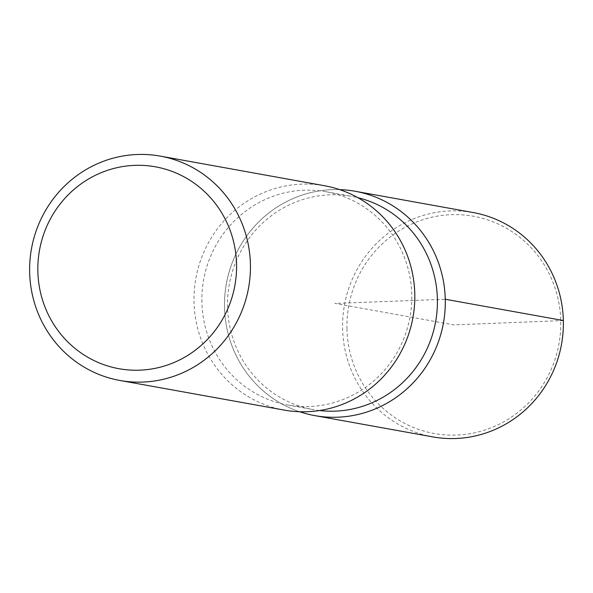 <?xml version="1.0" encoding="UTF-8"?>
<svg xmlns="http://www.w3.org/2000/svg" width="593" height="593" viewBox="0 0 593 593"><rect width="100%" height="100%" fill="white"/><g stroke="black" fill="none" stroke-linecap="round" stroke-linejoin="round"><path stroke-width="0.44" stroke-dasharray="2.96 2.22" d="M319.486 410.534A108.341 104.842 100.2 0 1 313.274 409.615A108.341 104.842 100.2 0 1 227.549 306.952A108.341 104.842 100.2 0 1 351.664 196.365A108.341 104.842 100.2 0 1 357.868 197.684M224.517 307.597A113.975 110.298 100.2 0 1 339.678 189.619A113.975 110.298 100.2 0 0 224.517 307.597A113.975 110.298 100.2 0 0 299.621 411.727A113.975 110.298 100.2 0 1 224.517 307.597M201.902 302.326A108.341 104.842 100.2 0 1 326.024 191.739A108.341 104.842 100.2 0 1 410.008 316.936A108.341 104.842 100.2 0 1 287.627 404.989A108.341 104.842 100.2 0 1 201.902 302.326M284.203 410.097A113.975 110.298 100.2 0 1 194.022 302.096A113.975 110.298 100.2 0 1 324.601 185.757M432.779 436.893A113.975 110.298 100.2 0 1 342.598 328.893A113.975 110.298 100.2 0 1 473.17 212.546M346.964 328.922A110.387 106.822 100.2 0 1 504.984 227.423A110.387 106.822 100.2 0 1 509.646 418.295A110.387 106.822 100.2 0 1 346.964 328.922M563.35 320.546L453.86 324.882L334.889 303.423L445.269 299.25M326.054 191.739L351.701 196.365M287.598 404.982L313.245 409.607"/><path stroke-width="0.89" d="M357.868 197.684A108.341 104.842 100.2 0 1 435.647 321.591A108.341 104.842 100.2 0 1 319.486 410.534M339.678 189.619A113.975 110.298 100.2 0 1 443.438 323A113.975 110.298 100.2 0 1 299.621 411.727A113.975 110.298 100.2 0 0 314.698 415.597A113.975 110.298 100.2 0 0 443.438 322.963A113.975 110.298 100.2 0 0 355.088 191.25A113.975 110.298 100.2 0 0 339.678 189.619M324.601 185.757A113.975 110.298 100.2 0 1 412.95 317.47A113.975 110.298 100.2 0 1 284.203 410.097M37.863 271.527A102.574 99.268 100.2 0 1 184.705 177.203A102.574 99.268 100.2 0 1 189.041 354.577A102.574 99.268 100.2 0 1 37.863 271.527M29.65 272.454A113.975 110.298 100.2 0 1 160.221 156.107A113.975 110.298 100.2 0 1 248.578 287.82A113.975 110.298 100.2 0 1 119.83 380.454A113.975 110.298 100.2 0 1 29.65 272.454M473.17 212.546A113.975 110.298 100.2 0 1 561.519 344.259A113.975 110.298 100.2 0 1 432.779 436.893M445.269 299.25L563.35 320.546M160.258 156.115L324.63 185.757M119.801 380.447L284.173 410.089M355.118 191.257L473.199 212.553M314.661 415.589L432.742 436.885"/></g></svg>
